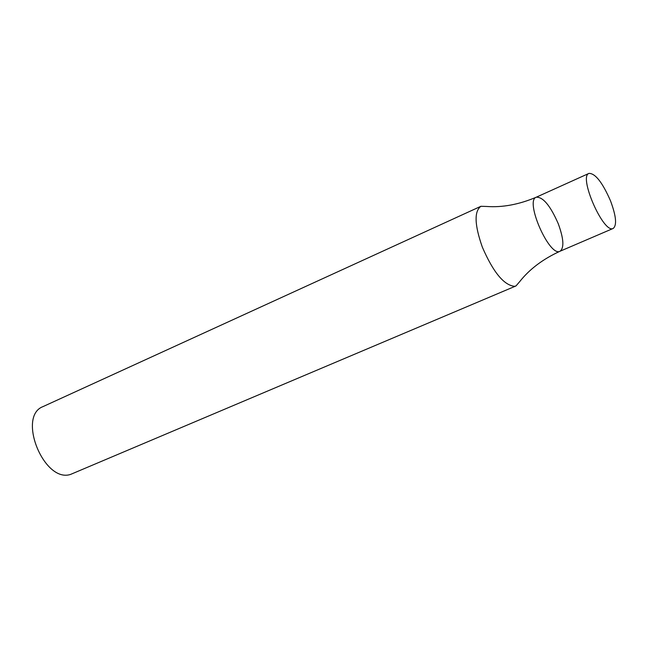 <?xml version="1.0" encoding="UTF-8"?>
<svg xmlns="http://www.w3.org/2000/svg" width="648" height="648" viewBox="0 0 648 648"><rect width="100%" height="100%" fill="white"/><g stroke="black" fill="none" stroke-linecap="round" stroke-linejoin="round"><path stroke-width="0.97" d="M480.905 206.291L43.116 406.555C16.783 416.146 44.007 483.473 70.624 474.393L515.986 285.938L519.736 281.58C529.562 269.147 543 259.03 560.05 251.238C549.553 257.54 524.524 200.694 536.252 197.211C543.032 196.862 550.363 205.691 558.252 223.698C563.72 238.691 564.319 247.868 560.05 251.238C549.553 257.54 524.524 200.694 536.252 197.211C518.999 204.525 502.459 207.611 486.656 206.469L480.905 206.291C474.053 211.329 474.53 224.961 482.355 247.18C493.201 272.209 503.942 285.258 514.577 286.327L515.986 285.938M610.481 200.767C616.151 215.987 617.066 225.204 613.227 228.42C603.717 234.341 578.202 176.402 588.991 173.389C595.285 173.308 602.446 182.436 610.481 200.767M588.991 173.389L536.252 197.211M613.227 228.42L560.05 251.238"/></g></svg>
